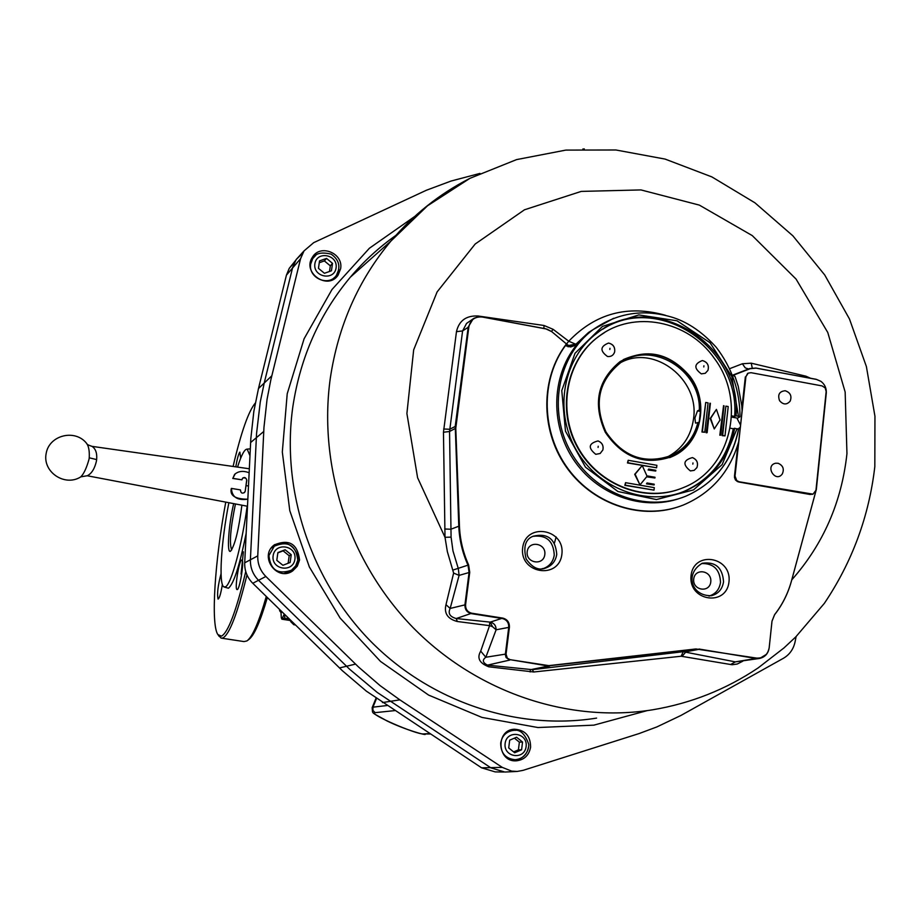 <?xml version="1.0" encoding="UTF-8"?>
<svg xmlns="http://www.w3.org/2000/svg" width="921" height="921" viewBox="0 0 921 921"><rect width="100%" height="100%" fill="white"/><g stroke="black" fill="none" stroke-linecap="round" stroke-linejoin="round"><path stroke-width="1.38" d="M241.578 560.072C238.873 560.97 234.475 589.405 237.019 589.544C239.495 591.224 244.606 560.256 241.901 560.026L241.578 560.072M221.063 573.702C217.897 585.606 216.907 594.057 218.081 599.076C219.417 598.454 220.856 593.585 222.375 584.455M240.692 458.163L239.851 452.119C238.481 453.961 237.134 458.877 235.799 466.843M266.284 596.474C258.905 622.159 252.458 636.975 246.92 640.935L244.03 641.58L221.777 638.207M246.966 574.911C237.514 613.49 229.467 634.523 222.801 638.011L221.132 638.115L218.738 635.64M267.355 597.522C260.263 621.767 254.058 635.789 248.728 639.577L247.645 640.394M241.049 574.059L243.386 551.829M295.273 624.772L293.811 624.737L290.771 621.71M293.465 623.01L289.896 620.443M231.701 549.941C229.179 543.793 230.423 528.47 235.454 503.96M241.901 505.192C238.723 529.955 234.936 545.301 230.549 551.219C226.601 554.177 228.558 525.327 233.669 503.626M246.16 533.317C239.644 565.586 233.738 583.891 228.443 588.22L224.275 587.057M249.637 448.895L247.185 449.137L249.959 455.699M247.162 506.193C241.935 545.186 231.067 584.95 225.392 586.873L223.826 586.861C218.484 584.213 221.224 541.375 228.869 502.716M231.206 491.377L231.827 488.614M237.537 467.085C241.406 454.939 244.618 448.953 247.185 449.137M245.746 571.573C236.26 611.003 228.166 632.531 221.443 636.169L217.828 634.523C210.69 624.001 214.823 561.234 225.749 502.118M233.082 466.452C241.095 432.375 248.497 411.238 255.301 403.053M249.119 472.772C243.236 470.504 238.378 471.068 234.556 474.43L232.886 478.333L241.935 479.829L242.545 478.218C244.595 476.848 246.011 477.539 246.805 480.29L245.182 491.377L246.667 480.405C246.621 478.275 245.297 477.492 242.695 478.068M91.916 446.34L92.031 446.363C95.657 448.78 97.2 453.19 96.636 459.591L96.452 461.053C94.667 468.708 91.616 473.613 87.276 475.766L247.484 506.251M87.219 475.754L80.783 476.848C83.799 473.935 86.551 468.041 89.049 459.165L89.233 457.795C89.59 451.244 88.761 446.512 86.781 443.611C75.43 428.587 49.078 435 46.142 453.569C42.401 472.001 64.85 487.059 80.749 476.905M247.83 499.205C235.189 499.17 229.674 495.602 231.275 488.521L231.413 488.406C231.954 497.133 237.422 500.713 247.83 499.147M244.226 492.7L245.044 491.492M241.935 479.829L232.748 478.448L235.246 473.762M245.182 491.377L244.537 492.436C242.108 493.863 240.749 493.023 240.462 489.903L231.413 488.406M282.01 611.832L281.158 612.799L279.742 610.888M279.443 609.322L279.685 610.819L280.468 610.324M289.24 618.889L284.693 618.187L282.114 618.521L281.918 619.211L291.001 620.616M284.693 618.187L284.658 614.411M284.324 614.088L282.114 618.521L281.308 617.726L280.997 612.661M595.772 454.329C587.748 447.859 588.507 443.392 598.04 440.929C602.092 442.587 603.704 445.58 602.887 449.92L600.158 453.5L595.772 454.329M598.074 447.445L598.224 446.259L598.074 447.445M607.515 356.496C599.801 350.901 600.135 346.423 608.528 343.061C613.213 344.178 615.251 347.159 614.629 352.006C613.421 355.368 611.049 356.864 607.515 356.496M609.829 349.485L609.967 348.311L609.829 349.485M690.382 470.919C682.507 464.587 683.186 460.143 692.431 457.587C696.967 459.556 698.463 462.895 696.909 467.615L694.192 470.366L690.382 470.919M692.834 464.126L692.972 462.941L692.834 464.126M701.342 373.868C693.732 368.273 694.066 363.83 702.343 360.548C707.374 361.988 709.251 365.269 707.95 370.392L705.256 373.293L701.342 373.868M703.794 366.961L703.92 365.787L703.794 366.961M690.013 376.424C709.895 402.465 701.238 443.726 672.906 456.24C645.471 466.084 622.941 458.105 605.316 432.306C592.594 403.732 597.522 380.166 620.086 361.596C646.231 347.643 669.544 352.582 690.013 376.424M621.364 362.241C654.958 344.638 699.546 379.648 693.571 418.583C691.061 436.439 682.104 449.356 666.723 457.323L672.008 455.239C645.195 464.886 623.183 457.115 605.949 431.914C593.527 403.974 598.351 380.96 620.432 362.839C651.654 340.137 700.777 369.747 699.338 409.983L700.524 410.202C700.386 397.941 696.737 386.751 689.564 376.643C670.718 354.182 648.649 348.506 623.333 359.616M669.648 457.656L672.468 456.425C686.318 449.425 695.205 438.154 699.131 422.601L695.505 423.073L694.929 417.996L697.485 410.881L699.338 409.983M700.524 410.202L699.131 422.601M714.109 358.085C746.804 400.808 731.251 468.939 683.555 487.52C646.692 503.407 599.122 485.735 578.158 447.733C556.825 409.949 566.507 359.754 599.099 336.2C633.694 309.732 688.033 320.473 714.109 358.085M604.59 332.516L598.696 336.441C566.829 359.512 556.721 408.13 576.546 445.672C596.06 483.387 641.661 502.647 678.696 489.385M680.032 492.942L684.176 491.354C710.805 479.242 727.187 458.382 733.289 428.76L734.705 428.253L738.446 429.439C732.022 461.11 714.535 483.341 685.984 496.108C714.661 483.272 732.218 460.984 738.63 429.255M737.399 418.307L739.989 416.776L736.075 415.739C742.119 343.498 651.941 288.757 597.338 332.884C563.548 357.578 553.59 409.81 575.786 449.16C597.637 488.729 647.06 507.218 685.523 490.881C712.186 478.77 728.58 457.898 734.705 428.253M736.075 415.739L734.647 416.396C740.265 347.804 658.296 292.913 602.702 329.234M566.565 344.017L568.741 341.219L575.821 344.258L578.572 342.635L574.612 345.605L570.652 346.975L566.3 345.951L565.575 345.363L566.438 343.936C540.719 377.334 540.143 428.99 565.54 465.934C590.787 502.97 638.391 520.112 677.844 506.999M791.784 579.839C823.316 544.161 841.702 502.083 846.952 453.604L845.156 392.035L827.772 332.481L796.078 279.098L752.273 235.603L699.35 205.107L640.958 189.922L581.22 191.407L524.498 209.781L475.155 244.042L437.13 291.888L413.667 349.865L406.898 413.506L417.593 477.723L445.004 537.3L443.462 432.237L456.471 331.641C459.038 320.658 466.21 315.443 478.011 315.995L544.058 325.493L553.118 329.327L568.741 341.219C595.53 313.359 627.754 304.713 665.388 315.27M729.962 368.561L742.395 363.76L751.214 363.173L805.84 376.171L810.687 378.278M566.3 345.951L567.324 344.627L566.461 343.924L565.575 345.363C540.19 379.855 541.145 432.571 568.257 469.042C595.219 505.641 644.309 520.676 683.405 504.996C711.519 492.977 729.95 471.874 738.7 441.712L740.311 427.298L738.055 428.921M737.364 418.986L740.553 425.099L742.084 410.754L741.773 405.816L738.239 386.279L735.142 376.793L733.093 374.997L749.659 368.573L755.922 368.055L816.397 379.417L820.876 381.317C824.709 384.23 826.528 388.098 826.31 392.922L816.34 489.408L791.427 581.059C787.996 593.492 782.39 604.671 774.619 614.606L771.994 621.157L769.185 647.716C767.723 654.981 763.486 658.434 756.463 658.078L695.896 648.96L548.824 665.63L510.107 659.678L507.333 658.181L506.055 654.129L509.405 627.259C509.555 622.366 507.321 619.315 502.728 618.095L471.794 613.225C467.511 612.097 465.439 609.253 465.589 604.717L469.733 572.332L468.628 564.953C463.044 552.508 459.982 539.522 459.441 525.983L455.78 428.196L468.858 326.828C470.539 319.679 475.017 316.41 482.316 317.031L546.026 328.935L551.691 331.618L566.438 343.936M740.311 427.298L740.553 425.099M728.983 581.819C731.965 556.595 693.755 550.182 691.061 575.579C688.045 600.976 726.462 607.192 728.983 581.819M561.879 554.281C565.229 528.689 525.73 522.057 522.668 547.822C519.283 573.61 559.001 580.023 561.879 554.281M779.557 400.681C777.462 394.683 779.339 391.367 785.199 390.746C790.379 392.507 792.037 395.972 790.172 401.13C786.73 405.01 783.195 404.86 779.557 400.681M775.666 463.217L778.153 463.286C783.023 465.439 784.416 468.973 782.332 473.878C775.597 483.467 764.442 465.646 775.666 463.217M672.008 455.239C685.443 448.435 694.089 437.487 697.945 422.382M742.729 661.243L737.214 664.041L732.091 664.743L681.172 656.236L533.766 671.985L488.821 666.804C479.427 663.224 476.721 658.008 480.704 651.135L489.558 625.647L457.3 621.502C447.675 618.958 443.899 613.351 445.983 604.683L453.627 573.069L447.353 551.633L445.004 537.3L451.083 537.127L452.982 550.942L458.313 568.602L459.095 575.383L450.15 608.447C447.813 613.398 449.839 616.759 456.24 618.532L489.707 622.078L489.558 625.647L492.459 626.625L496.108 629.791L485.828 657.249C482.074 660 482.627 662.636 487.485 665.135L532.303 669.659L683.221 651.7L735.338 661.877L759.238 658.492M340.632 268.702C343.602 253.217 320.174 243.616 312.438 257.212C301.708 272.616 327.911 290.829 338.099 275.103L340.632 268.702M314.729 256.165L312 257.926M335.037 278.234L336.43 275.298M334.3 277.601L332.446 279.788M310.814 260.724L312.161 259.273M299.555 560.003C297.529 543.747 289.079 538.739 274.205 544.956C258.559 556.284 277.083 582.176 292.728 570.87L297.299 566.185L299.555 560.003M280.157 543.448L274.608 544.645M289.229 572.586L293.373 568.718M288.457 571.734L284.451 573.415M271.2 548.11L274.872 545.762M530.611 747.161C530.508 735.81 525.039 729.835 514.206 729.213C495.348 730.042 497.282 762.162 516.151 760.838C524.176 759.975 528.999 755.416 530.611 747.161M515.645 730.388L512.191 729.536M513.308 760.642L516.693 759.583M514.494 759.721L510.165 759.733M509.129 730.618L510.199 730.56M479.979 173.401L451.025 181.057L426.342 190.267L313.704 242.649L304.022 250.903L300.58 258.674L270.878 379.694L267.044 399.38L263.959 427.448L257.753 555.87C257.523 563.882 260.229 570.755 265.87 576.488L358.476 666.942L380.085 685.615L399.852 699.856L502.256 767.377L511.662 771.119L517.245 771.441L523.093 770.347L639.093 733.565L656.903 726.911L680.849 715.502L783.449 658.262C789.619 654.635 793.499 649.132 795.099 641.753L796.124 636.549M302.733 253.045L296.148 259.584L292.659 267.435L264.327 382.56L260.275 401.878L256.568 433.423L250.408 559.588C250.178 567.67 252.907 574.6 258.594 580.38L349.577 669.199L377.23 692.431L490.974 767.895L504.812 772.04L516.773 771.464M655.821 470.309L648.649 469.065L648.568 469.802L655.729 471.057L655.821 470.309M648.649 469.065L648.131 469.975L655.729 471.057M655.015 477.262L647.843 476.007L647.762 476.756L654.923 477.999L655.015 477.262M647.843 476.007L647.325 476.917L654.923 477.999M647.083 476.261L642.236 465.531L635.122 474.177L639.98 484.918L647.083 476.261M642.236 465.531L634.696 474.338L639.98 484.918M705.716 402.454L702.412 431.834L704.772 432.26L708.065 402.88L705.716 402.454L701.952 432.018L704.772 432.26M716.434 409.396L710.655 418.318L714.259 428.967L720.049 420.022L716.434 409.396L710.183 418.514L714.259 428.967M728.223 406.564L725.886 406.126L722.64 435.46L724.988 435.886L728.223 406.564M725.886 406.126L722.168 435.645L724.988 435.886M294.57 262.266L289.275 268.31L286.431 275.126L258.479 388.535L253.839 411.399L250.823 438.615L244.71 562.812C244.491 570.767 247.173 577.594 252.768 583.281L342.336 670.684L366.408 691.187L481.591 767.826L495.222 771.902L503.81 772.017M584.34 148.96L582.866 149.006M513.63 751.916L518.419 749.867L519.375 742.153L514.425 738.147M521.585 749.809L522.541 742.038L516.589 737.226L509.681 740.173L508.714 747.944L514.678 752.756L521.585 749.809L518.419 749.867M519.375 742.153L522.541 742.038M288.135 563.238L289.206 555.766L283.127 550.839L277.854 552.888M290.138 562.466L291.232 554.695L285.13 549.756L277.9 552.565L276.795 560.336L282.92 565.287L290.138 562.466M289.206 555.766L291.232 554.695M283.127 550.839L285.13 549.756M329.511 271.476L330.317 265.835L324.376 260.919L319.253 262.738M331.456 270.786L332.504 263.348L326.552 258.41L319.518 260.896L318.459 268.333L324.434 273.284L331.456 270.786M330.317 265.835L332.504 263.348M324.376 260.919L326.552 258.41M480.704 651.135L485.828 657.249L505.376 654.14L508.737 627.282C508.864 622.608 506.734 619.683 502.336 618.521L471.425 613.651C466.947 612.465 464.783 609.506 464.932 604.752L469.088 572.39L468.006 565.206C462.4 552.727 459.337 539.694 458.785 526.121L455.239 426.227L468.213 327.013L473.244 318.724L477.435 316.974L482.247 316.939L478.344 316.812L473.947 318.298L466.567 323.409L462.595 330.938L456.471 331.641M488.821 666.804L487.485 665.135L509.716 660.081L506.066 657.536L505.341 654.727L506.055 654.129M530.151 671.939L530.381 669.728L548.421 666.021L510.107 659.678M533.766 671.985L532.303 669.659L549.687 666.044L548.824 665.63M681.172 656.236L683.221 651.7L695.505 649.363L550.01 665.653M682.162 656.247L686.018 651.769L698.521 649.42L695.896 648.96M730.572 664.536L735.338 661.877L755.957 658.469L699.004 649.029M805.84 376.171L805.852 377.368M751.214 363.173L752.238 367.928M742.395 363.76L745.262 367.905L748.6 368.987M731.596 415.832L734.647 416.396M551.46 331.41L553.118 329.327M575.176 344.891L588.6 332.412L593.066 329.649C557.781 355.817 547.5 410.605 570.801 451.912C593.734 493.437 645.506 512.974 685.984 496.108M568.096 346.849L568.902 345.49L567.255 344.707L568.81 345.548M575.567 344.707L577.076 343.809C576.511 345.041 573.783 345.605 568.902 345.49L577.087 343.809L578.572 342.635C551.898 372.878 549.284 422.693 572.92 458.693C596.371 494.807 642.409 511.569 680.043 498.284M468.858 326.828L462.595 330.938L449.552 431.5L443.462 432.237M455.78 428.196L449.552 431.5L451.083 537.127M733.381 374.893L735.142 376.793L733.899 375.008L750.247 368.676L756.049 368.147M738.251 373.339L739.69 372.452M822.108 385.922L751.064 372.694L748.209 373.12L745.918 376.643L735.027 476.076L736.754 480.589L739.149 481.775L813.013 494.163L815.96 490.283L826.16 391.552L825.181 387.925L822.108 385.922M812.495 494.301L810.86 494.324M739.149 481.775L737.56 481.66L735.442 479.956L734.451 477.377L735.027 476.076M738.584 481.971L810.25 494.508M745.918 376.643L747.645 373.385M737.951 444.336L734.463 476.272M745.342 376.908L741.935 407.968M489.707 622.078L490.225 622.124C494.174 623.114 496.131 625.681 496.108 629.791L509.405 627.259M502.728 618.095L490.225 622.124L492.459 626.625M471.794 613.225L456.24 618.532L457.3 621.502M465.589 604.717L450.15 608.447L445.983 604.683M469.733 572.332L459.095 575.383L453.627 573.069M468.628 564.953L453.305 569.938M455.883 426.101L449.69 429.278L443.657 428.99M477.895 316.882L478.011 315.995M543.851 328.44L544.058 325.493M733.289 428.76L730.203 428.196M724.021 405.781L720.763 435.126L724.021 405.781M723.549 405.689L719.819 435.23L720.763 435.126M710.413 403.294L707.121 432.686L710.413 403.294M709.941 403.214L706.188 432.778L707.121 432.686M654.014 490.133L654.301 487.646L625.555 482.673L625.255 485.171L654.014 490.133L624.841 485.332L625.555 482.673M654.129 484.953L654.209 484.216L647.037 482.972L646.956 483.709L654.129 484.953L646.519 483.87L647.037 482.972M656.88 465.312L628.18 460.281L627.892 462.768L656.592 467.787L656.88 465.312M628.18 460.281L627.466 462.941L656.592 467.787M246.091 485.609L248.474 486M96.636 459.591L89.233 457.795M613.582 318.309L593.066 329.649C617.692 312.472 644.585 308.5 673.746 317.745C688.839 322.799 703.011 332.677 716.273 347.355C732.022 367.94 739.931 391.08 739.989 416.776M738.423 416.165L731.85 376.608L710.045 342.739L677.016 320.796L638.806 314.924L602.495 326.391L575.026 353.273L561.775 390.585L565.482 431.189L585.503 467.189L617.945 491.526L656.431 499.562L693.49 489.914L722.11 464.633L737.053 428.679M737.502 418.146L731.539 417.063M700.513 411.434L697.485 410.881M723.538 581.807C722.594 567.693 715.536 561.499 702.366 563.226C684.729 573.253 690.911 596.301 711.542 595.691C718.357 593.803 722.352 589.175 723.538 581.807M708.836 596.025L709.757 595.968M701.583 563.525C713.683 563.307 719.98 569.604 720.51 582.417C719.416 589.44 715.652 593.976 709.228 596.002M710.782 581.865C712.129 570.502 694.918 567.647 693.72 579.056C692.373 590.453 709.619 593.274 710.782 581.865M556.756 554.338C555.398 538.773 547.454 532.752 532.925 536.287C525.373 539.361 523.128 546.936 526.167 559.012C532.499 567.958 539.084 570.939 545.9 567.935C552.047 565.598 555.662 561.062 556.756 554.338M542.043 568.694L543.528 568.499C549.607 566.185 553.187 561.706 554.258 555.052C553.452 540.903 546.303 534.664 532.799 536.344M544.818 554.569C546.337 543.045 528.539 540.086 527.192 551.667C525.661 563.226 543.494 566.139 544.818 554.569M469.33 178.639C439.375 194.032 413.241 214.835 390.953 241.037C358.35 280.03 338.122 325.827 330.282 378.393C317.964 466.832 349.554 562.558 413.207 627.731C477.113 692.673 568.879 723.284 652.586 709.803C690.957 703.368 726.162 689.38 758.213 667.863L783.967 647.935L795.848 636.825L824.353 603.359C852.201 561.925 869.021 516.359 874.823 466.648L874.95 416.269L866.385 366.546L849.461 318.965L824.721 274.965L792.9 235.845L754.944 202.816L711.933 176.936L665.123 159.091L615.907 149.985L565.839 150.1L516.589 159.598L469.894 178.352L427.494 205.809L390.953 241.037L350.44 277.083C319.541 313.98 300.35 357.187 292.843 406.702C281.032 490.007 310.63 579.954 370.553 641.154C430.706 702.124 517.303 730.848 596.589 718.104M395.972 235.339C379.141 247.231 363.968 261.15 350.44 277.083C363.922 261.173 379.049 247.289 395.823 235.431M647.221 710.609L593.872 725.149L537.922 727.532L481.936 717.413L428.599 695.079L380.534 661.451L340.114 618.049L309.364 566.979L289.793 510.706L282.321 452.027L287.214 393.774L304.103 338.755L331.986 289.516L369.402 248.244L414.45 216.654M338.836 269.289L336.499 275.195C328.958 287.122 307.994 278.038 310.722 263.982L312.703 258.617L315.903 255.175M314.867 263.832C312.852 277.186 334.335 281.204 336.096 267.838C338.088 254.541 316.686 250.466 314.867 263.832M268.944 555.536L274.308 546.188C288.1 540.454 295.917 545.117 297.782 560.152L295.699 565.874L291.485 570.203C277.958 574.9 270.452 570.007 268.944 555.536M273.123 555.766C271.027 569.719 293.062 573.207 294.904 559.254C296.988 545.359 275.022 541.813 273.123 555.766M528.516 747.035C527.031 754.679 522.564 758.904 515.138 759.71C505.491 758.708 500.679 753.136 500.702 742.994C502.095 735.695 506.308 731.493 513.331 730.388L514.413 730.341M505.122 743.466C503.292 757.419 524.544 760.47 526.121 746.517C527.952 732.609 506.757 729.501 505.122 743.466M271.81 375.814L258.479 388.535M263.74 431.489L250.604 442.541M556.146 536.931L554.407 543.125M430.199 733.991L423.625 733.922L429.6 733.6M425.26 734.256C426.561 735.741 404.607 729.593 386.878 720.878C370.127 711.346 372.89 714.523 372.165 707.604L372.959 707.167L372.936 710.379L375.123 712.658C366.639 713.004 416.545 734.866 423.625 733.922M376.505 698.532L372.959 707.167L386.981 705.544M394.695 710.621L375.123 712.658M481.591 767.826L502.256 767.377M399.852 699.856L382.468 702.562M339.481 667.932L355.529 664.099M265.87 576.488L252.768 583.281M244.71 562.812L257.753 555.87M300.58 258.674L286.431 275.126M566.427 344.051L567.255 344.707M546.982 329.142L551.691 331.595L566.38 343.89M459.441 525.983L450.83 529.241L444.716 528.999M482.316 317.031L545.946 328.832L482.305 316.997M756.463 658.078L759.744 658.411L766.376 654.37M759.744 658.411C765.178 657.018 768.321 653.45 769.196 647.716L769.185 647.785M769.196 647.716L772.005 621.168L774.584 614.756C782.39 604.775 788.008 593.561 791.438 581.093L816.328 489.512M816.34 489.408L826.275 393.279M816.397 379.417L756.014 368.112M750.247 368.676L749.659 368.573M294.524 624.852L295.503 625.002M218.312 635.202L219.117 636.319M249.315 468.766L92.031 446.363C88.439 445.223 86.689 444.313 86.781 443.611M281.412 618.014L281.734 618.912M602.898 449.897C603.669 445.626 602.058 442.633 598.04 440.929M614.629 352.006C615.24 347.24 613.202 344.258 608.528 343.061M696.909 467.615C698.44 462.952 696.944 459.614 692.431 457.587M707.95 370.369C709.228 365.326 707.363 362.045 702.343 360.548M684.176 491.354L685.523 490.881M790.172 401.13C792.037 396.03 790.379 392.565 785.199 390.746M782.332 473.866C784.416 469.019 783.023 465.496 778.153 463.286M335.728 277.682L338.099 275.103M310.745 260.965L312.703 258.617C315.201 253.275 321.371 251.79 331.192 254.161C339.124 259.78 340.897 266.791 336.499 275.195M289.47 572.436L292.728 570.87M271.822 547.592L274.308 546.188C289.206 533.581 308.282 560.728 291.485 570.203M515.472 760.85L516.151 760.838M509.348 730.606L513.331 730.388C519.881 729.006 525.016 733.669 528.758 744.387C528.953 755.208 518.581 760.688 515.138 759.71M376.033 698.199L372.222 707.489M289.275 268.31L295.549 260.516M304.022 250.903L296.148 259.584M746.896 369.655L733.772 374.743L749.717 368.561L755.922 368.055L816.259 379.314L820.876 381.317"/></g></svg>
